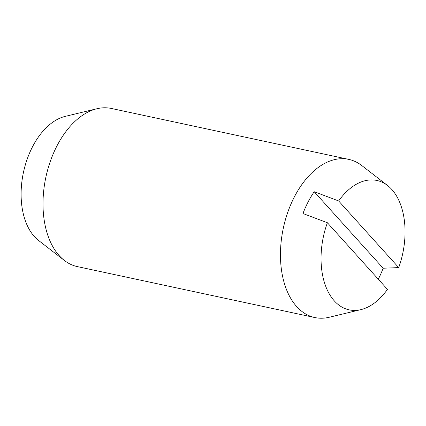 <?xml version="1.0" encoding="UTF-8"?>
<svg xmlns="http://www.w3.org/2000/svg" width="426" height="426" viewBox="0 0 426 426"><rect width="100%" height="100%" fill="white"/><g stroke="black" fill="none" stroke-linecap="round" stroke-linejoin="round"><path stroke-width="0.64" d="M360.934 309.622A66.163 40.55 102.1 0 0 387.463 289.387L327.386 222.734A66.163 40.55 102.1 0 0 334.298 300.863A66.163 40.55 102.1 0 0 360.934 309.622L329.218 317.263A80.881 49.57 -77.9 0 1 314.846 317.546A80.881 49.57 -77.9 0 1 296.661 306.555A80.881 49.57 -77.9 0 1 294.361 196.918A80.881 49.57 -77.9 0 1 348.766 159.383A80.881 49.57 -77.9 0 1 361.759 165.533L387.553 185.507A66.163 40.55 102.1 0 0 338.633 200.944L398.709 267.597L383.15 268.231A75.583 46.322 -77.9 0 1 378.293 279.211M348.766 159.383L111.314 108.454A80.881 49.57 102.1 0 0 96.936 108.736A80.881 49.57 102.1 0 0 56.908 145.996A80.881 49.57 102.1 0 0 59.209 255.627A80.881 49.57 102.1 0 0 64.395 260.467A80.881 49.57 102.1 0 0 77.394 266.617L314.846 317.546M64.395 260.467L38.606 240.493A66.163 40.55 -77.9 0 1 34.362 236.536A66.163 40.55 -77.9 0 1 24.452 168.121A66.163 40.55 -77.9 0 1 65.226 116.378L96.936 108.736M327.386 222.734L302.955 213.522A75.583 46.322 -77.9 0 1 314.202 191.732L338.633 200.944M398.709 267.597A66.163 40.55 102.1 0 0 391.798 189.464A66.163 40.55 102.1 0 0 387.553 185.507M314.202 191.732L383.15 268.231"/></g></svg>

